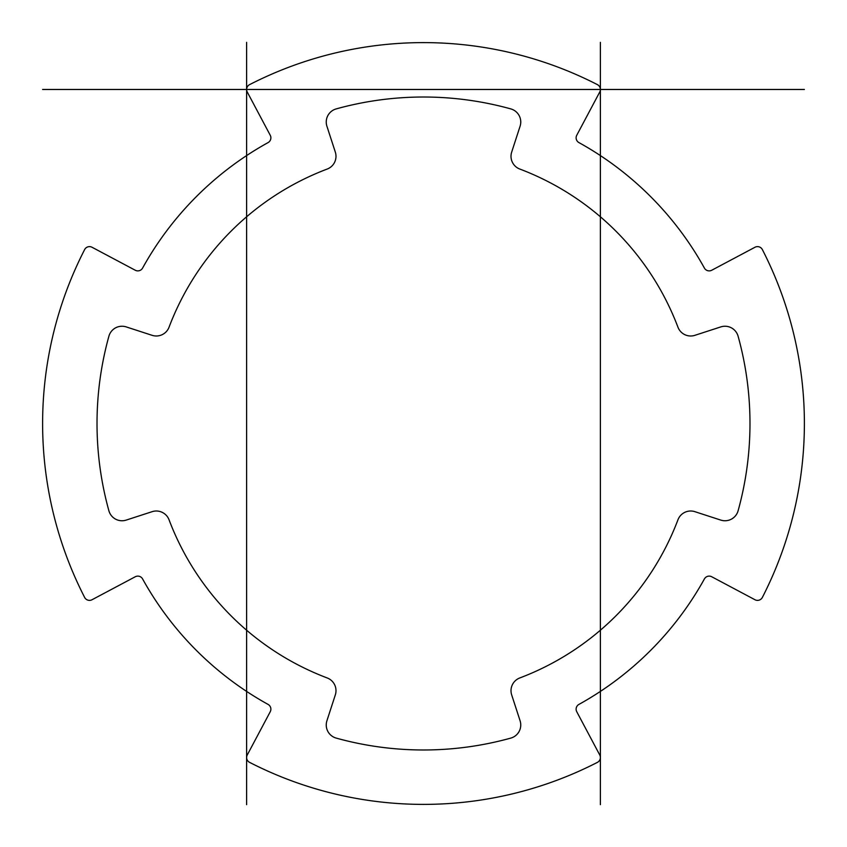 <?xml version="1.0" encoding="UTF-8"?>
<svg xmlns="http://www.w3.org/2000/svg" width="847" height="847" viewBox="0 0 847 847"><rect width="100%" height="100%" fill="white"/><g stroke="black" fill="none" stroke-linecap="round" stroke-linejoin="round"><path stroke-width="1.27" d="M92.027 247.26A5.442 5.442 0 0 0 84.636 249.579A380.896 380.896 0 0 0 84.636 597.421A5.442 5.442 0 0 0 92.027 599.74L135.276 576.754A5.442 5.442 0 0 1 142.592 578.924A321.034 321.034 0 0 0 268.076 704.408A5.442 5.442 0 0 1 270.246 711.724L247.26 754.973A5.442 5.442 0 0 0 249.579 762.364A380.896 380.896 0 0 0 597.421 762.364A5.442 5.442 0 0 0 599.74 754.973L576.754 711.724A5.442 5.442 0 0 1 578.924 704.408A321.034 321.034 0 0 0 704.408 578.924A5.442 5.442 0 0 1 711.724 576.754L754.973 599.74A5.442 5.442 0 0 0 762.364 597.421A380.896 380.896 0 0 0 762.364 249.579A5.442 5.442 0 0 0 754.973 247.26L711.724 270.246A5.442 5.442 0 0 1 704.408 268.076A321.034 321.034 0 0 0 578.924 142.592A5.442 5.442 0 0 1 576.754 135.276L599.74 92.027A5.442 5.442 0 0 0 597.421 84.636A380.896 380.896 0 0 0 249.579 84.636A5.442 5.442 0 0 0 247.26 92.027L270.246 135.276A5.442 5.442 0 0 1 268.076 142.592A321.034 321.034 0 0 0 142.592 268.076A5.442 5.442 0 0 1 135.276 270.246L92.027 247.26M677.949 327.196A13.605 13.605 0 0 0 694.879 335.327L720.776 326.91A13.605 13.605 0 0 1 738.097 336.206A326.476 326.476 0 0 1 738.097 510.794A13.605 13.605 0 0 1 720.776 520.09L694.879 511.673A13.605 13.605 0 0 0 677.949 519.804A272.067 272.067 0 0 1 519.804 677.949A13.605 13.605 0 0 0 511.673 694.879L520.09 720.776A13.605 13.605 0 0 1 510.794 738.097A326.476 326.476 0 0 1 336.206 738.097A13.605 13.605 0 0 1 326.91 720.776L335.327 694.879A13.605 13.605 0 0 0 327.196 677.949A272.067 272.067 0 0 1 169.051 519.804A13.605 13.605 0 0 0 152.121 511.673L126.224 520.09A13.605 13.605 0 0 1 108.903 510.794A326.476 326.476 0 0 1 108.903 336.206A13.605 13.605 0 0 1 126.224 326.91L152.121 335.327A13.605 13.605 0 0 0 169.051 327.196A272.067 272.067 0 0 1 327.196 169.051A13.605 13.605 0 0 0 335.327 152.121L326.91 126.224A13.605 13.605 0 0 1 336.206 108.903A326.476 326.476 0 0 1 510.794 108.903A13.605 13.605 0 0 1 520.09 126.224L511.673 152.121A13.605 13.605 0 0 0 519.804 169.051A272.067 272.067 0 0 1 677.949 327.196M804.396 89.475L42.604 89.475M246.615 804.65L246.615 42.35M600.385 804.65L600.385 42.35"/></g></svg>
